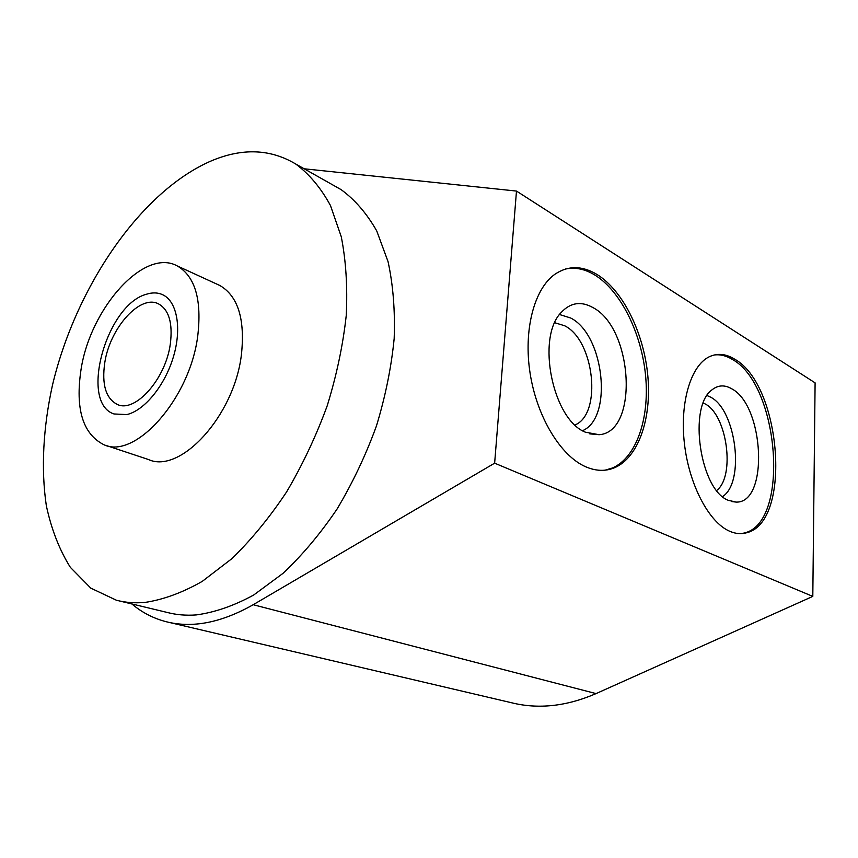 <?xml version="1.0" encoding="UTF-8"?>
<svg xmlns="http://www.w3.org/2000/svg" width="858" height="858" viewBox="0 0 858 858"><rect width="100%" height="100%" fill="white"/><g stroke="black" fill="none" stroke-linecap="round" stroke-linejoin="round"><path stroke-width="1.29" d="M169.047 622.382L511.572 702.756C538.374 709.416 566.537 706.359 596.063 693.596L812.805 596.396L815.1 382.861L516.484 191.066L304.193 168.79M812.805 596.396L494.637 463.17L516.484 191.066M585.499 466.698C560.649 455.802 537.022 417.16 530.169 373.702C523.241 330.244 534.137 288.942 554.847 274.303C568.06 265.412 582.142 265.487 597.114 274.528C623.101 290.647 643.811 333.022 647.801 375.568C651.844 418.093 638.642 457.346 614.618 467.707C605.544 471.525 595.838 471.192 585.499 466.698M729.504 531.177C708.869 522.222 689.081 484.749 684.427 443.683C679.665 402.616 690.776 365.765 709.073 356.864C717.213 352.96 725.664 353.689 734.448 359.041C781.359 384.363 792.181 521.996 746.75 532.721C741.248 534.33 735.499 533.815 729.504 531.177M131.832 603.935C141.892 612.462 153.335 618.382 166.152 621.707C192.342 628.399 221.364 622.736 253.207 604.718L494.637 463.17M119.241 600.911L167.396 612.494C176.458 614.854 186.057 615.669 196.214 614.929C214.736 612.44 233.88 605.812 253.657 595.044L283.054 573.316C302.316 555.169 320.302 533.773 337.001 509.137C352.595 483.033 365.733 455.33 376.415 426.04C385.435 396.407 391.355 367.224 394.176 338.492C395.163 310.596 393.125 284.963 388.041 261.593L376.737 230.931C366.827 213.524 354.965 199.764 341.141 189.65L333.548 185.36M211.937 160.618C140.927 190.873 75.836 286.69 52.456 385.221C43.179 427.445 40.884 468.768 46.311 505.576C51.33 529.129 59.352 549.721 70.356 567.352L90.819 588.148L116.388 600.225C125.311 602.552 134.813 603.292 144.884 602.445C163.288 599.688 182.411 592.674 202.241 581.381L231.821 558.697C251.297 539.789 269.551 517.535 286.583 491.956C302.542 464.864 316.076 436.164 327.188 405.855C336.636 375.236 342.986 345.131 346.235 315.54C347.64 286.872 345.978 260.596 341.259 236.711L330.448 205.491C320.838 187.859 309.234 174.013 295.645 163.964C270.484 148.97 242.578 147.855 211.937 160.618M217.449 284.395L219.863 285.5C238.009 296.107 245.195 319.144 241.42 354.601C234.331 415.83 180.244 474.431 148.37 459.491L105.641 445.313M177.402 266.012C195.216 276.523 201.984 299.925 197.715 336.229C189.747 398.949 135.21 459.641 103.957 444.755C82.776 434.051 75.129 408.966 81.038 369.508C90.358 308.119 144.294 247.361 177.402 266.012L219.863 285.5M170.313 344.037C172.908 323.219 169.005 309.845 158.601 303.925C140.262 293.929 109.856 328.013 104.762 362.741C101.652 384.556 105.824 398.455 117.299 404.45C135.049 413.256 165.648 379.182 170.313 344.037M565.39 269.047C575.117 266.988 584.963 269.004 594.926 275.086C620.924 291.173 641.634 333.494 645.613 375.986C649.645 418.468 636.411 457.668 612.365 468.018L605.147 470.163M585.349 432.175L599.099 434.706C638.953 432.185 633.183 328.292 592.942 307.572C581.038 300.922 570.463 302.542 561.229 312.43C536.025 337.569 552.616 419.508 585.349 432.175M582.55 430.673C613.266 417.889 604.236 334.749 570.688 318.007L559.555 314.521M554.794 322.747L564.639 325.761C594.412 340.294 602.337 413.888 575.042 424.935M714.06 355.019C720.087 354.193 726.19 355.662 732.357 359.438C779.311 384.716 790.089 522.2 744.605 532.925L741.473 533.612M728.238 500.3L736.25 502.102C769.036 503.11 764.296 405.191 731.499 388.663C724.56 384.695 718.103 385.049 712.151 389.725C687.859 406.049 699.913 489.757 728.238 500.3M722.565 496.578C745.248 482.314 736.228 409.684 710.413 397.061L707.078 395.549M703.313 403.013L704.836 403.775C727.058 414.457 735.596 476.158 716.698 490.465M146.3 294.283C106.274 304.944 79.183 402.756 113.985 413.964L126.812 414.586C144.412 410.564 164.908 385.532 173.391 356.907C181.993 328.282 177.07 301.566 162.934 294.852C157.969 292.481 152.424 292.288 146.3 294.283M596.063 693.596L253.207 604.718M341.141 189.65L295.645 163.964M118.329 404.815L117.299 404.45M614.618 467.707L612.365 468.018M589.768 433.869L599.099 434.706M746.75 532.721L744.605 532.925M731.574 501.544L736.25 502.102"/></g></svg>
